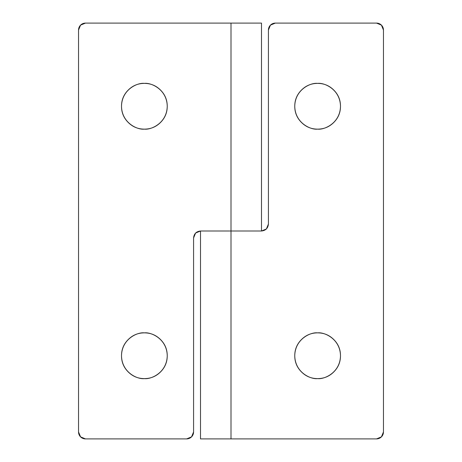 <?xml version="1.0" encoding="UTF-8"?>
<svg xmlns="http://www.w3.org/2000/svg" width="462" height="462" viewBox="0 0 462 462"><rect width="100%" height="100%" fill="white"/><g stroke="black" fill="none" stroke-linecap="round" stroke-linejoin="round"><path stroke-width="0.69" d="M144.375 378.609C137.688 379.527 121.818 372.667 121.506 355.74C121.818 338.813 137.688 331.953 144.375 332.871C150.693 332.871 156.081 335.106 160.545 339.57C165.009 344.034 167.244 349.422 167.244 355.74C167.244 362.058 165.009 367.446 160.545 371.91C156.081 376.374 150.693 378.609 144.375 378.609C138.057 378.609 132.669 376.374 128.205 371.91C123.741 367.446 121.506 362.058 121.506 355.74C121.506 349.422 123.741 344.034 128.205 339.57C132.669 335.106 138.057 332.871 144.375 332.871C151.062 331.953 166.932 338.813 167.244 355.74C166.932 372.667 151.062 379.527 144.375 378.609M144.375 129.129C137.688 130.047 121.818 123.187 121.506 106.26C121.818 89.333 137.688 82.473 144.375 83.391C150.693 83.391 156.081 85.626 160.545 90.09C165.009 94.554 167.244 99.942 167.244 106.26C167.244 112.578 165.009 117.966 160.545 122.43C156.081 126.894 150.693 129.129 144.375 129.129C138.057 129.129 132.669 126.894 128.205 122.43C123.741 117.966 121.506 112.578 121.506 106.26C121.506 99.942 123.741 94.554 128.205 90.09C132.669 85.626 138.057 83.391 144.375 83.391C151.062 82.473 166.932 89.333 167.244 106.26C166.932 123.187 151.062 130.047 144.375 129.129M261.492 23.1L261.492 231L261.492 23.1L85.47 23.1L80.567 25.127L78.54 30.03L78.54 431.97L80.567 436.873L85.47 438.9L186.648 438.9L191.551 436.873L193.578 431.97L193.578 237.93L195.605 233.027L200.508 231L231 231L231 23.1L85.47 23.1A6.93 6.93 0 0 0 78.54 30.03L78.54 431.97A6.93 6.93 0 0 0 85.47 438.9L186.648 438.9A6.93 6.93 0 0 0 193.578 431.97L193.578 237.93C194.017 233.749 196.327 231.439 200.508 231L231 231L231 438.9L231 23.1L261.492 23.1M195.605 233.027L193.578 237.93M121.506 355.74C121.506 362.058 123.741 367.446 128.205 371.91M317.625 378.609C310.938 379.527 295.068 372.667 294.756 355.74C295.068 338.813 310.938 331.953 317.625 332.871C323.943 332.871 329.331 335.106 333.795 339.57C338.259 344.034 340.494 349.422 340.494 355.74C340.494 362.058 338.259 367.446 333.795 371.91C329.331 376.374 323.943 378.609 317.625 378.609C311.307 378.609 305.919 376.374 301.455 371.91C296.991 367.446 294.756 362.058 294.756 355.74C294.756 349.422 296.991 344.034 301.455 339.57C305.919 335.106 311.307 332.871 317.625 332.871C324.312 331.953 340.182 338.813 340.494 355.74C340.182 372.667 324.312 379.527 317.625 378.609M340.494 106.26C340.494 112.578 338.259 117.966 333.795 122.43C329.331 126.894 323.943 129.129 317.625 129.129C310.938 130.047 295.068 123.187 294.756 106.26C295.068 89.333 310.938 82.473 317.625 83.391C323.943 83.391 329.331 85.626 333.795 90.09C338.259 94.554 340.494 99.942 340.494 106.26C340.494 99.942 338.259 94.554 333.795 90.09M200.537 438.9L376.53 438.9L381.433 436.873L383.46 431.97L383.46 30.03L381.433 25.127L376.53 23.1L275.352 23.1L270.449 25.127L268.422 30.03L268.422 224.07L266.395 228.973L268.422 224.07C267.983 228.251 265.673 230.561 261.492 231L266.395 228.973L261.492 231L231 231L261.492 231M301.455 90.09C296.991 94.554 294.756 99.942 294.756 106.26C294.756 99.942 296.991 94.554 301.455 90.09C305.919 85.626 311.307 83.391 317.625 83.391C324.312 82.473 340.182 89.333 340.494 106.26C340.182 123.187 324.312 130.047 317.625 129.129C311.307 129.129 305.919 126.894 301.455 122.43C296.991 117.966 294.756 112.578 294.756 106.26M268.422 224.07L268.422 30.03A6.93 6.93 0 0 1 275.352 23.1L376.53 23.1A6.93 6.93 0 0 1 383.46 30.03L383.46 431.97A6.93 6.93 0 0 1 376.53 438.9L201.091 438.9M202.83 231L201.091 231M200.508 231L200.508 438.9"/></g></svg>
